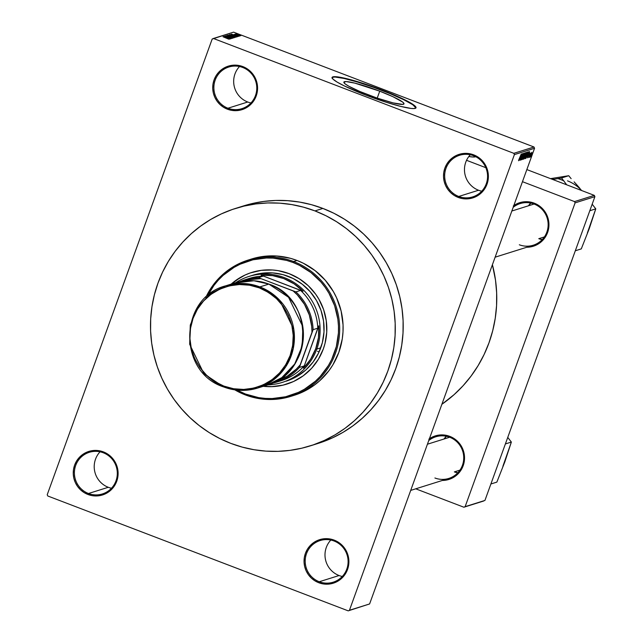 <?xml version="1.0" encoding="UTF-8"?>
<svg xmlns="http://www.w3.org/2000/svg" width="643" height="643" viewBox="0 0 643 643"><rect width="100%" height="100%" fill="white"/><g stroke="black" fill="none" stroke-linecap="round" stroke-linejoin="round"><path stroke-width="0.96" d="M473.497 155.71A21.822 21.42 -107.4 0 0 445.977 168.378A21.822 21.42 -107.4 0 0 458.748 196.461L458.234 197.441A22.81 22.392 72.6 0 1 444.876 168.088A22.81 22.392 72.6 0 1 473.65 154.834L473.497 155.71A21.822 21.42 72.6 0 1 487.571 176.761A21.822 21.42 72.6 0 1 472.653 196.903A21.822 21.42 72.6 0 1 458.748 196.461A21.822 21.42 72.6 0 1 444.667 175.402A21.822 21.42 72.6 0 1 459.592 155.268A21.822 21.42 72.6 0 1 473.497 155.71L473.65 154.834L469.398 153.677L465.002 153.38L460.653 153.95L456.498 155.381L452.712 157.607L449.433 160.549L446.789 164.086L444.876 168.088L443.774 172.396L443.533 176.849L444.144 181.278L445.591 185.506L447.825 189.38L450.759 192.739L454.271 195.464L458.234 197.441L462.486 198.607L466.882 198.904L471.231 198.325L475.386 196.895L479.172 194.668L482.451 191.735L485.095 188.19L487.008 184.195L488.109 179.879L488.35 175.426L487.74 170.998L486.293 166.77L484.058 162.904L481.125 159.544L477.612 156.82L473.65 154.834A22.81 22.392 72.6 0 1 487.008 184.195A22.81 22.392 72.6 0 1 458.234 197.441L458.748 196.461L478.545 190.248A21.822 21.42 72.6 0 1 470.306 154.762A21.822 21.42 -107.4 0 0 478.545 190.248L458.748 196.461A21.822 21.42 -107.4 0 0 486.269 183.785A21.822 21.42 -107.4 0 0 473.497 155.71M334.03 540.988A21.822 21.42 -107.4 0 0 306.502 553.663A21.822 21.42 -107.4 0 0 319.274 581.746L318.759 582.727A22.81 22.392 72.6 0 1 305.409 553.374A22.81 22.392 72.6 0 1 334.183 540.12L334.03 540.988A21.822 21.42 72.6 0 1 348.104 562.046A21.822 21.42 72.6 0 1 333.187 582.188A21.822 21.42 72.6 0 1 319.274 581.746A21.822 21.42 72.6 0 1 305.2 560.688A21.822 21.42 72.6 0 1 320.118 540.554A21.822 21.42 72.6 0 1 334.03 540.988L334.183 540.12L329.923 538.963L325.535 538.665L321.178 539.236L317.031 540.667L313.237 542.893L309.958 545.835L307.314 549.371L305.409 553.374L304.308 557.682L304.059 562.135L304.669 566.563L306.124 570.791L308.359 574.665L311.284 578.025L314.797 580.742L318.759 582.727L323.019 583.884L327.408 584.19L331.764 583.611L335.911 582.18L339.705 579.954L342.984 577.02L345.629 573.476L347.533 569.481L348.635 565.165L348.884 560.712L348.273 556.283L346.818 552.056L344.584 548.19L341.658 544.822L338.146 542.105L334.183 540.12A22.81 22.392 72.6 0 1 347.533 569.481A22.81 22.392 72.6 0 1 318.759 582.727L319.274 581.746L339.07 575.533A21.822 21.42 72.6 0 1 330.832 540.048A21.822 21.42 -107.4 0 0 339.07 575.533L319.274 581.746A21.822 21.42 -107.4 0 0 346.802 569.071A21.822 21.42 -107.4 0 0 334.03 540.988M103.234 452.752A21.822 21.42 -107.4 0 0 75.705 465.428A21.822 21.42 -107.4 0 0 88.485 493.502L87.962 494.491A22.81 22.392 72.6 0 1 74.612 465.13A22.81 22.392 72.6 0 1 103.386 451.884L103.234 452.752A21.822 21.42 72.6 0 1 117.307 473.811A21.822 21.42 72.6 0 1 102.39 493.945A21.822 21.42 72.6 0 1 88.485 493.502A21.822 21.42 72.6 0 1 74.403 472.452A21.822 21.42 72.6 0 1 89.321 452.31A21.822 21.42 72.6 0 1 103.234 452.752L103.386 451.884L99.135 450.727L94.738 450.421L90.39 451L86.234 452.431L82.449 454.657L79.169 457.599L76.525 461.135L74.612 465.13L73.511 469.446L73.262 473.899L73.881 478.328L75.327 482.555L77.562 486.421L80.496 489.789L84.008 492.506L87.962 494.491L92.222 495.649L96.611 495.946L100.967 495.375L105.122 493.945L108.908 491.718L112.187 488.776L114.832 485.24L116.745 481.237L117.838 476.929L118.087 472.476L117.476 468.048L116.021 463.82L113.795 459.946L110.861 456.586L107.349 453.87L103.386 451.884A22.81 22.392 72.6 0 1 116.745 481.237A22.81 22.392 72.6 0 1 87.962 494.491L88.485 493.502L108.281 487.29A21.822 21.42 72.6 0 1 100.043 451.812A21.822 21.42 -107.4 0 0 108.281 487.29L88.485 493.502A21.822 21.42 -107.4 0 0 116.005 480.835A21.822 21.42 -107.4 0 0 103.234 452.752M242.7 67.467A21.822 21.42 -107.4 0 0 215.18 80.142A21.822 21.42 -107.4 0 0 227.952 108.225L227.437 109.206A22.81 22.392 72.6 0 1 214.087 79.853A22.81 22.392 72.6 0 1 242.861 66.599L242.7 67.467A21.822 21.42 72.6 0 1 256.782 88.525A21.822 21.42 72.6 0 1 241.864 108.667A21.822 21.42 72.6 0 1 227.952 108.225A21.822 21.42 72.6 0 1 213.878 87.167A21.822 21.42 72.6 0 1 228.795 67.025A21.822 21.42 72.6 0 1 242.7 67.467L242.861 66.599L238.601 65.441L234.213 65.144L229.856 65.715L225.709 67.145L221.915 69.372L218.636 72.313L215.992 75.85L214.087 79.853L212.986 84.161L212.737 88.613L213.347 93.042L214.802 97.27L217.037 101.144L219.962 104.504L223.475 107.22L227.437 109.206L231.697 110.363L236.085 110.668L240.442 110.09L244.589 108.659L248.375 106.433L251.662 103.491L254.306 99.954L256.211 95.96L257.313 91.644L257.562 87.191L256.951 82.762L255.496 78.534L253.262 74.668L250.336 71.301L246.824 68.584L242.861 66.599A22.81 22.392 72.6 0 1 256.211 95.96A22.81 22.392 72.6 0 1 227.437 109.206L227.952 108.225L247.748 102.012A21.822 21.42 72.6 0 1 239.509 66.526A21.822 21.42 -107.4 0 0 247.748 102.012L227.952 108.225A21.822 21.42 -107.4 0 0 255.48 95.55A21.822 21.42 -107.4 0 0 242.7 67.467M368.126 94.818A31.973 3.729 -160.1 0 1 343.86 82.111A31.973 3.729 -160.1 0 1 379.732 91.177L377.216 98.106L379.732 91.177L392.961 96.707L402.703 102.092L404.021 103.708L402.743 104.407L393.066 102.88L376.943 98.017L359.799 91.459L348.94 86.299L345.146 83.895L343.836 82.28L346.095 81.565L354.783 83.116L379.732 91.177A31.973 3.729 -160.1 0 1 403.989 103.877A31.973 3.729 -160.1 0 1 368.126 94.818M415.925 107.992A44.632 5.208 19.9 0 0 382.022 90.454L382.159 90.084A44.632 5.208 -160.1 0 1 416.021 107.815A44.632 5.208 -160.1 0 1 365.963 95.164L386.347 102.293L400.782 106.416L411.15 108.442L414.277 108.554L416.061 107.582L414.221 105.323L408.932 101.972L393.773 94.762L369.846 85.615L347.341 78.832L339.086 77.096L333.838 76.694L332.254 77.192L332.881 79.041L337.061 82.055L344.431 85.985L365.963 95.164A44.632 5.208 -160.1 0 1 332.093 77.433A44.632 5.208 -160.1 0 1 382.159 90.084L382.022 90.454A44.632 5.208 19.9 0 0 332.061 77.626M513.821 205.551A22.81 22.392 72.6 0 1 534.229 203.164L534.076 204.032A21.822 21.42 -107.4 0 0 513.17 207.351M429.403 438.759A22.81 22.392 72.6 0 1 449.811 436.372L449.658 437.24A21.822 21.42 -107.4 0 0 428.752 440.568M441.878 404.294A129.918 127.547 -107.4 0 0 492.409 264.715L495.52 280.244L496.653 292.935L496.565 305.658L495.239 318.301L492.707 330.743L488.977 342.856L484.099 354.526L478.103 365.642L471.062 376.099L463.04 385.792L454.111 394.633L441.878 404.294M528.442 205.8A21.822 21.42 72.6 0 1 530.668 203.043M444.024 439.008A21.822 21.42 72.6 0 1 446.25 436.251M429.395 438.791L435.745 436.798A21.822 21.42 72.6 0 1 449.658 437.24A21.822 21.42 72.6 0 1 463.732 458.298A21.822 21.42 72.6 0 1 448.814 478.432A21.822 21.42 72.6 0 1 434.901 477.99A21.822 21.42 -107.4 0 0 462.43 465.323A21.822 21.42 -107.4 0 0 449.658 437.24L449.811 436.372L445.551 435.207L441.162 434.909L436.806 435.488L432.659 436.918L428.865 439.145M513.813 205.583L520.163 203.59A21.822 21.42 72.6 0 1 534.076 204.032A21.822 21.42 72.6 0 1 548.149 225.09A21.822 21.42 72.6 0 1 533.232 245.224A21.822 21.42 72.6 0 1 519.319 244.782A21.822 21.42 -107.4 0 0 546.847 232.107A21.822 21.42 -107.4 0 0 534.076 204.032L534.229 203.164L529.969 201.998L525.58 201.701L521.224 202.28L517.076 203.71L513.291 205.937M317.964 443.453L332.335 437.923L342.968 432.369L352.999 425.779L362.339 418.207L370.898 409.744L378.582 400.452L385.334 390.438L391.073 379.788L395.75 368.608L399.319 357.002L401.746 345.09L403.016 332.97L403.105 320.785L402.012 308.624L399.753 296.624L396.353 284.897L391.836 273.548L386.25 262.69L379.651 252.434L372.096 242.869L363.665 234.092L354.438 226.191L344.503 219.239L333.95 213.299L322.882 208.428L314.966 210.912A124.469 122.194 72.6 0 1 395.26 331.032A124.469 122.194 72.6 0 1 310.159 445.904A124.469 122.194 72.6 0 1 230.813 443.381A124.469 122.194 72.6 0 1 150.518 323.26A124.469 122.194 72.6 0 1 235.619 208.396L243.544 205.913A124.469 122.194 72.6 0 1 322.882 208.428A124.469 122.194 72.6 0 1 403.185 328.549A124.469 122.194 72.6 0 1 318.076 443.421L310.272 445.872M369.604 603.946L534.558 148.276L514.4 154.601L349.446 610.271L369.604 603.946L348.201 610.85L47.799 496.002L47.22 494.724L212.174 39.054L47.22 494.724L47.799 496.002L348.201 610.85L369.604 603.946L534.558 148.276L533.979 146.998L513.821 153.323L213.42 38.476L233.578 32.15L533.979 146.998L534.558 148.276L514.4 154.601L349.446 610.271L369.604 603.946M529.945 156.289L529.494 157.254L529.945 156.289M530.588 153.396L529.036 157.398L530.588 153.396M529.157 156.538L528.707 157.495L529.157 156.538M528.634 156.177L530.033 152.849L528.634 156.177M527.638 156.12L529.527 151.491L527.549 157.865L527.638 156.12L527.549 157.865L529.527 151.491L527.638 156.12M525.243 158.66L527.654 152.005L525.202 158.66M523.362 159.255L525.821 152.6L523.314 159.247M518.588 160.75L521.224 154.103L518.571 160.348M519.914 158.54L521.811 153.918L519.825 160.284L519.914 158.54L519.825 160.284L521.811 153.918L519.914 158.54M521.947 155.019L519.954 160.244L522.301 153.765L521.031 158.773L523.024 153.532L520.677 160.019L521.947 155.019L520.677 160.019L523.024 153.532L521.031 158.773L522.301 153.765L520.074 160.211L521.947 155.019M521.979 157.744L521.803 159.046L522.261 158.435L524.013 153.179L522.164 158.901L521.497 159.802L521.706 158.556L521.561 159.818L522.606 157.824L523.949 153.171L522.486 157.873L521.819 159.054L521.979 157.744M525.218 152.849L522.405 159.48L524.407 153.098L522.727 158.7L525.218 152.849L522.727 158.7L524.407 153.098L522.405 159.48L525.218 152.849M525.387 156.852L523.997 158.974L526.73 152.375L525.387 156.852L526.344 152.495L523.997 158.974L525.387 156.852M527.839 154.867L525.878 158.387L528.225 151.901L528.683 152.061L527.839 154.867L528.683 151.869L528.225 151.901L525.878 158.387L527.839 154.867M531.287 154.561L530.025 157.149L531.44 152.833L531.89 152.295L531.64 153.524L530.009 157.125L531.287 154.561M531.03 155.952L530.579 156.916L531.03 155.952M240.249 35.791L239.22 35.478L240.249 35.791M239.469 36.04L238.432 35.727L239.469 36.04M237.476 36.667L236.053 35.775L238.191 36.442L231.295 34.143L237.355 36.699L236.053 35.775L238.191 36.442L231.416 34.103L237.476 36.667M235.997 37.19L229.398 34.682L236.037 37.157M234.116 37.776L227.542 35.261L234.156 37.752M232.324 38.339L225.693 35.847L232.364 38.307M229.752 39.086L227.935 38.323L230.467 38.861L223.571 36.563L229.631 39.127L227.935 38.323L230.467 38.861L223.571 36.563L229.752 39.086M228.707 39.159L222.992 36.747L228.707 39.159M230.716 38.789L225.58 36.828L231.319 38.596L224.905 36.145L229.929 38.146L224.19 36.37L230.716 38.789L225.58 36.828L231.319 38.596L224.905 36.145L229.929 38.146L224.19 36.37L230.716 38.789M233.16 38.017L227.108 35.453L232.348 37.752L226.296 35.711L233.047 38.058L227.108 35.453L232.348 37.752L226.296 35.711L233.16 38.017M234.992 37.447L228.225 35.108L235.049 37.407M236.857 36.86L230.114 34.513L236.913 36.82M238.979 36.249L234.124 34.417L239.011 36.225M239.791 35.936L235.016 34.192L239.791 35.936M240.82 35.678L235.965 33.846L240.844 35.654M483.681 501.01L463.884 507.223L415.732 488.817L463.884 507.223L484.935 500.439L594.904 196.654L575.099 202.867L465.138 506.652L463.884 507.223L483.681 501.01M594.317 195.376L574.52 201.589L522.462 181.688L574.52 201.589L575.099 202.867L465.138 506.652L484.935 500.439L594.904 196.654L594.317 195.376L594.904 196.654L575.099 202.867L574.52 201.589L594.317 195.376L526.842 169.583L594.317 195.376M485.835 167.686L466.545 160.308L485.835 167.686M475.724 156.707A44.632 5.208 -160.1 0 1 468.819 156.53L473.063 157.013L476.029 156.49M442.4 480.45L447.391 479.855L451.539 478.432L455.332 476.206L458.612 473.264L461.256 469.728L463.161 465.725L464.262 461.417L464.511 456.964L463.9 452.535L462.446 448.308L460.211 444.434L457.286 441.074L453.773 438.349L449.811 436.372A22.81 22.392 72.6 0 1 464.214 461.73A22.81 22.392 72.6 0 1 442.4 480.45M526.818 247.234L531.809 246.647L535.965 245.224L539.75 242.998L543.03 240.056L545.674 236.52L547.587 232.517L548.68 228.209L548.929 223.756L548.318 219.327L546.863 215.1L544.637 211.226L541.703 207.866L538.191 205.141L534.229 203.164A22.81 22.392 72.6 0 1 548.632 228.522A22.81 22.392 72.6 0 1 526.818 247.234M538.762 238.682A21.822 21.42 -107.4 0 0 542.162 239.67A21.822 21.42 72.6 0 1 538.762 238.682M454.344 471.89A21.822 21.42 -107.4 0 0 457.744 472.878A21.822 21.42 72.6 0 1 454.344 471.89M212.174 39.054L213.42 38.476L513.821 153.323L514.4 154.601L513.821 153.323L533.979 146.998L233.578 32.15L212.174 39.054M235.619 208.396A124.469 122.194 72.6 0 1 314.966 210.912L322.882 208.428L311.421 204.683L299.654 202.087L287.71 200.68L275.694 200.463L263.734 201.436L251.935 203.606L243.432 205.945M478.545 190.248A21.822 21.42 -107.4 0 0 481.736 191.188A21.822 21.42 72.6 0 1 478.545 190.248M339.07 575.533A21.822 21.42 -107.4 0 0 342.269 576.474A21.822 21.42 72.6 0 1 339.07 575.533M108.281 487.29A21.822 21.42 -107.4 0 0 111.472 488.238A21.822 21.42 72.6 0 1 108.281 487.29M247.748 102.012A21.822 21.42 -107.4 0 0 250.947 102.952A21.822 21.42 72.6 0 1 247.748 102.012M415.925 107.952L412.693 104.68L403.555 99.633L389.907 93.573L373.832 87.424L357.765 82.127L344.158 78.478L335.083 77.047L332.712 77.24L331.925 78.036M227.228 38.025L224.303 36.804L227.228 38.025M228.273 35.606L233.393 37.471L228.217 35.751M231.006 36.088L229.069 35.421L231.006 36.088M234.173 37.374L231.753 36.378L234.261 37.149M230.154 35.011L235.274 36.884L230.098 35.164M235.885 36.643L230.974 34.762L235.885 36.643M234.952 35.606L232.027 34.376L234.952 35.606M237.749 35.67L238.32 35.992M235.234 34.923L234.816 34.658M235.185 34.079L235.877 34.441M236.005 34.417L236.447 34.642M238.199 34.818L240.169 35.413L238.199 34.818M235.451 36.129L236.11 36.571M520.227 157.776L521.433 154.577L520.227 157.776M525.5 153.356L523.386 158.411M525.387 155.148L525.813 155.309L525.387 155.148M526.384 153.155L525.395 155.116L526.223 154.199L526.151 153.026M525.435 155.839L524.294 158.146L525.218 157.053L525.178 155.71M527.397 152.769L525.468 157.881M528.273 152.56L526.271 157.591L528.024 152.463L527.107 156.49L526.183 157.559L527.011 156.715L528.385 152.64M527.951 155.349L529.237 152.182L527.951 155.349M529.583 153.444L529.615 154.232M530.298 156.474L531.608 152.946L530.282 156.458M523.635 158.491L525.331 154.529L525.291 153.267M525.516 157.905L527.212 153.942L527.172 152.68M246.791 279.271A53.554 52.573 72.6 0 1 263.236 276.128L261.106 275.188A54.542 53.554 72.6 0 1 303.078 291.239L294.084 283.86L283.772 278.58L272.608 275.646L261.106 275.188L300.594 290.411A53.554 52.573 72.6 0 1 317.779 328.195L318.807 325.808A54.542 53.554 72.6 0 1 315.705 348.779L318.478 337.479L318.807 325.808L303.44 368.246L310.609 359.196L315.705 348.779L316.798 349.077A55.539 54.526 -107.4 0 0 299.501 286.432A55.539 54.526 -107.4 0 0 235.668 282.711A55.539 54.526 72.6 0 1 248.881 276.474A55.539 54.526 72.6 0 1 304.927 291.504A55.539 54.526 72.6 0 1 316.798 349.077L320.761 347.831L316.798 349.077A55.539 54.526 72.6 0 1 282.14 382.456A55.539 54.526 72.6 0 1 267.729 384.884A55.539 54.526 -107.4 0 0 316.798 349.077L315.705 348.779A54.542 53.554 72.6 0 1 303.44 368.246L304.107 365.971A53.554 52.573 72.6 0 1 278.829 381.355M318.992 352.139L317.546 351.255M317.779 328.195L303.44 368.246L304.107 365.971L299.429 367.442L313.101 329.666L317.779 328.195A53.554 52.573 -107.4 0 0 300.594 290.411L295.917 291.882L260.954 278.636L258.558 277.599L263.236 276.128L261.106 275.188L303.078 291.239L300.594 290.411L295.917 291.882A53.554 52.573 72.6 0 1 313.101 329.666L317.779 328.195M276.506 382.143A53.554 52.573 72.6 0 1 271.571 383.429A53.554 52.573 -107.4 0 0 299.429 367.442A53.554 52.573 72.6 0 1 276.506 382.143L281.184 380.672A53.554 52.573 -107.4 0 0 304.107 365.971L299.429 367.442L300.193 364.886A52.565 51.601 72.6 0 1 276.104 381.227L287.148 376.227L296.27 369.162L300.193 364.886L311.976 332.327L311.726 326.467L309.315 314.99L304.46 304.316L297.404 294.968L293.152 290.949L260.954 278.636L249.476 279.673L243.898 281.16M263.236 276.128A53.554 52.573 -107.4 0 0 249.114 278.483L244.436 279.946A53.554 52.573 72.6 0 1 258.558 277.599L263.236 276.128M244.629 280.927A52.565 51.601 72.6 0 1 260.954 278.636L258.558 277.599A53.554 52.573 -107.4 0 0 239.654 281.714A53.554 52.573 72.6 0 1 244.436 279.946M313.101 329.666A53.554 52.573 -107.4 0 0 295.917 291.882L293.152 290.949A52.565 51.601 72.6 0 1 311.976 332.327L313.101 329.666M251.871 272.415A58.513 57.444 -107.4 0 0 231.351 284.053M231.175 284.11A58.513 57.444 72.6 0 1 251.767 272.447A58.513 57.444 72.6 0 1 289.069 273.637L299.236 278.716L308.246 285.701L315.761 294.317L318.864 299.148L323.606 309.58L326.266 320.736L326.74 332.182L325.004 343.483L323.325 348.94L318.43 359.204L311.646 368.278L303.231 375.817L293.513 381.524L282.864 385.189L271.692 386.668L263.244 386.306A58.513 57.444 72.6 0 0 286.81 384.104A58.513 57.444 72.6 0 0 326.821 330.108A58.513 57.444 72.6 0 0 289.069 273.637L278.146 270.655L272.536 269.988L261.267 270.349L250.304 272.929L245.071 275.035L235.354 280.742L230.958 284.302M293.61 261.54L293.095 262.521A70.417 69.131 72.6 0 1 334.312 353.136A70.417 69.131 72.6 0 1 245.489 394.038L245.329 394.906A71.405 70.103 -107.4 0 0 335.413 353.433A71.405 70.103 -107.4 0 0 293.61 261.54A71.405 70.103 72.6 0 1 339.673 330.454A71.405 70.103 72.6 0 1 290.853 396.353A71.405 70.103 72.6 0 1 245.329 394.906A71.405 70.103 72.6 0 1 234.808 389.851A71.405 70.103 -107.4 0 0 245.329 394.906L245.489 394.038L258.631 397.623L265.39 398.419L272.182 398.547L285.621 396.763L298.44 392.359L304.452 389.208L315.416 381.203L320.254 376.412L328.42 365.489L331.667 359.461L336.337 346.577L338.427 332.978L338.475 326.081L337.856 319.201L334.657 305.779L328.943 293.216L325.205 287.413L320.937 282.004L310.947 272.568L299.357 265.278L293.095 262.521L286.609 260.399L273.195 258.132L266.395 258.012L252.956 259.788L240.144 264.201L234.124 267.343L223.161 275.357L218.323 280.147L213.974 285.404L207.456 295.973A70.417 69.131 72.6 0 1 293.095 262.521L293.61 261.54L297.026 260.463L293.61 261.54A71.405 70.103 -107.4 0 0 205.808 297.452A71.405 70.103 72.6 0 1 248.085 260.094A71.405 70.103 72.6 0 1 293.61 261.54M290.853 396.353L294.269 395.276A71.405 70.103 -107.4 0 0 343.097 329.377A71.405 70.103 -107.4 0 0 297.026 260.463L303.375 263.26L315.134 270.655L325.262 280.219L333.379 291.592L336.586 297.822L341.128 311.059L343.049 324.924L343 331.917L342.277 338.869L338.829 352.356L332.857 364.886L328.983 370.633L319.667 380.817L314.306 385.157L302.451 392.126L294.205 395.3M252.844 275.228A55.539 54.526 72.6 0 1 288.249 276.353A55.539 54.526 72.6 0 1 324.072 329.955A55.539 54.526 72.6 0 1 286.103 381.211L286.151 381.195M314.966 210.912L303.496 207.167L291.737 204.578L279.785 203.164L267.777 202.947L255.818 203.927L244.019 206.09L232.501 209.425L221.369 213.886L210.735 219.44L200.696 226.039L191.357 233.602L182.805 242.073L175.113 251.357L168.37 261.371L162.631 272.021L157.953 283.209L154.384 294.807L151.949 306.727L150.687 318.84L150.599 331.032L151.692 343.185L153.942 355.185L157.35 366.92L161.867 378.269L167.445 389.119L174.052 399.383L181.599 408.94L190.031 417.717L199.258 425.618L209.2 432.578L219.753 438.518L230.813 443.381L242.282 447.126L254.049 449.722L265.993 451.137L278.001 451.354L289.961 450.373L301.76 448.203L313.278 444.876L324.41 440.415L335.043 434.853L345.082 428.262L354.422 420.699L362.982 412.227L370.665 402.944L377.409 392.921L383.148 382.272L387.825 371.091L391.402 359.485L393.829 347.574L395.091 335.461L395.18 323.268L394.095 311.108L391.836 299.108L388.428 287.381L383.919 276.032L378.333 265.173L371.734 254.917L364.179 245.353L355.748 236.576L346.521 228.675L336.578 221.722L326.033 215.783L314.966 210.912M251.445 259.041L263.091 256.453L276.852 256.018L290.451 258.317L297.026 260.463A71.405 70.103 -107.4 0 0 251.509 259.016L248.085 260.094M237.002 390.116L245.489 394.038A70.417 69.131 72.6 0 1 237.002 390.116M286.907 384.08A58.513 57.444 -107.4 0 1 263.421 386.25L271.876 386.612L283.041 385.133M240.249 277.583L231.142 284.246M251.445 275.686L261.854 273.235L272.552 272.897L283.129 274.682L293.184 278.532L302.323 284.278L310.207 291.721L316.517 300.57L321.026 310.473L323.55 321.066L324 331.933L322.352 342.655L318.671 352.822L313.101 362.041L305.851 369.966L297.203 376.284L286.047 381.227M449.658 437.24L427.426 444.217L449.658 437.24M446.459 436.3A21.822 21.42 -107.4 0 0 444.385 438.896M459.978 470.121L454.697 471.777L459.978 470.121M502.898 466.271L511.362 442.062L507.753 437.401L511.362 442.062L505.382 443.935L511.362 442.062L504.835 461.859L496.862 482.113L490.89 483.986L496.862 482.113L504.835 461.851M457.896 472.726A21.822 21.42 72.6 0 1 454.697 471.777A21.822 21.42 -107.4 0 0 457.896 472.726M534.076 204.032L511.852 211.008L534.076 204.032M580.042 188.544L577.092 185.152L580.042 188.544M574.127 181.865L577.092 185.152L574.127 181.865M579.681 188.512L581.666 190.545A37.141 36.458 -107.4 0 0 567.512 180.86M530.885 203.092A21.822 21.42 -107.4 0 0 528.803 205.688M544.396 236.913L539.123 238.569L544.396 236.913M566.7 184.814L561.532 177.974L568.734 175.716L571.145 178.674L568.734 175.716L561.532 177.974L552.755 179.485L557.827 178.593A41.104 40.356 72.6 0 1 563.943 180.932A41.104 40.356 -107.4 0 0 557.827 178.593L561.532 177.974L566.7 184.814M587.324 233.063L595.78 208.854L592.171 204.193L595.78 208.854L589.808 210.727L595.78 208.854L589.253 228.651L581.28 248.897L575.308 250.778L581.28 248.897L589.253 228.643M550.537 178.641L568.734 175.716L550.537 178.641M553.43 178.481L550.641 178.674M542.314 239.509A21.822 21.42 72.6 0 1 539.123 238.569A21.822 21.42 -107.4 0 0 542.314 239.509M223.651 386.933L238.569 390.253L257.787 388.018L272.817 380.431L285.685 366.872L293.224 348.779L293.835 329.546L279.56 300.104L259.86 286.907L259.338 287.887C274.256 291.343 302.604 318.952 290.114 355.539C276.297 391.611 237.291 393.468 223.804 386.065L223.627 386.933L223.804 386.065L233.618 388.742L243.729 389.433L253.768 388.099L263.333 384.811L272.061 379.675L279.617 372.908L285.709 364.758L290.114 355.539L292.645 345.604L293.216 335.341L291.801 325.133L288.458 315.391L283.314 306.47L276.562 298.73L268.469 292.452L259.338 287.887L249.532 285.211L239.413 284.527L229.382 285.854L219.818 289.149L211.081 294.277L203.526 301.045L197.433 309.203L193.029 318.422L190.497 328.356L189.926 338.62L191.341 348.819L194.684 358.561L199.828 367.483L206.58 375.223L214.674 381.5L223.804 386.065C208.887 382.609 180.546 355.008 193.029 318.422C206.845 282.341 245.859 280.493 259.338 287.887L259.86 286.907A53.554 52.573 72.6 0 1 294.406 338.596A53.554 52.573 72.6 0 1 257.787 388.018A53.554 52.573 72.6 0 1 223.651 386.933L203.944 373.736L189.669 344.294L190.28 325.069L197.819 306.968L210.687 293.417L225.717 285.822A53.554 52.573 72.6 0 1 259.86 286.907L268.854 284.085L288.562 297.283L302.837 326.724L302.226 345.95L294.687 364.051L281.819 377.602L266.789 385.197A53.554 52.573 -107.4 0 0 303.408 335.767A53.554 52.573 -107.4 0 0 268.854 284.085L259.86 286.907L244.935 283.587L225.717 285.822L234.719 283L253.929 280.766L268.854 284.085A53.554 52.573 -107.4 0 0 234.719 283C246.181 279.512 257.57 279.874 268.878 284.085L268.887 284.093C315.126 298.818 313.599 373.398 266.789 385.197L257.787 388.018C246.317 391.499 234.936 391.137 223.627 386.933C177.38 372.201 178.899 297.621 225.717 285.822M252.892 275.212L248.881 276.474M448.814 478.432L410.716 490.392M495.134 257.184L533.232 245.224"/></g></svg>
